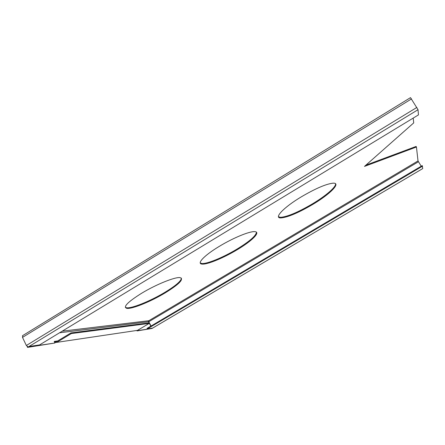 <?xml version="1.0" encoding="UTF-8"?>
<svg xmlns="http://www.w3.org/2000/svg" width="445" height="445" viewBox="0 0 445 445"><rect width="100%" height="100%" fill="white"/><g stroke="black" fill="none" stroke-linecap="round" stroke-linejoin="round"><path stroke-width="0.67" d="M301.315 196.84C315.644 188.452 326.241 183.891 333.116 183.168C341.593 182.684 329.828 194.359 312.568 204.55C298.3 212.888 287.731 217.349 280.867 217.933C273.497 218.256 283.382 207.559 301.315 196.84M278.481 216.76L280.528 217.344C287.403 216.771 297.972 212.315 312.234 203.977C325.64 196 336.453 186.789 335.524 183.729M219.352 246.33C233.041 237.992 249.339 231.272 254.534 231.645C261.332 231.712 252.17 240.856 237.235 249.706C223.713 257.872 207.387 264.664 202.147 264.096C196.284 263.891 204.088 255.463 219.352 246.33M200.244 262.939L201.835 263.507C207.075 264.091 223.401 257.31 236.924 249.139C249.584 241.374 256.092 235.733 256.454 232.218M141.382 293.405C156.017 284.466 175.224 276.757 180.091 277.624C184.141 279.132 179.196 284.205 165.267 292.838C150.933 301.526 131.664 309.392 126.692 308.324C122.937 306.911 127.832 301.938 141.382 293.405M125.295 307.256L126.391 307.734C131.37 308.819 150.644 300.965 164.978 292.276C175.714 285.723 181.21 281.012 181.465 278.136M70.989 332.905L71.317 333.572L56.776 342.361L55.592 342.505L54.64 341.649L55.236 341.287L55.775 341.777L56.454 341.693L70.989 332.905L148.941 322.892L149.209 323.415L71.317 333.572M149.209 323.415L137.505 330.351L56.776 342.361M136.609 330.485L137.505 330.351M22.628 335.636L22.511 337.388L26.35 345.487L28.185 347L27.551 347.384L54.952 342.995L28.185 347L29.025 346.488L39.566 344.92L418.45 114.905L418.033 109.704L410.501 97.639M54.952 342.995L54.201 341.437L57.728 340.926M54.64 341.649L54.323 341.693M137.366 330.374L137.021 330.919L136.787 330.457M137.499 330.635L152.001 328.466L137.021 330.919M147.306 328.894L152.613 328.104L422.75 168.577L422.233 165.623L147.05 328.388L147.306 328.894L422.555 166.146M422.722 168.594L152.084 328.432L151.873 328.215L152.613 328.104M62.205 331.175L148.83 320.717L148.558 321.735L150.822 326.157M27.551 347.384L27.173 346.583M151.061 326.018L148.485 321.212M421.22 166.219L418.016 160.929L416.448 147.006L364.477 166.413L413.728 122.892L413.183 118.103M365.924 165.139L416.097 146.444L416.448 147.006M148.558 321.735L59.552 332.788M29.025 346.488L418.033 109.704M26.35 345.487L416.887 107.429M22.511 337.388L411.53 98.901M148.847 321.702L418.456 161.741M148.83 320.717L418.016 160.929M55.775 341.777L56.493 341.671M410.535 97.616L22.478 335.725M126.391 307.734L126.692 308.324M201.835 263.507L202.147 264.096M280.528 217.344L280.867 217.933"/></g></svg>
